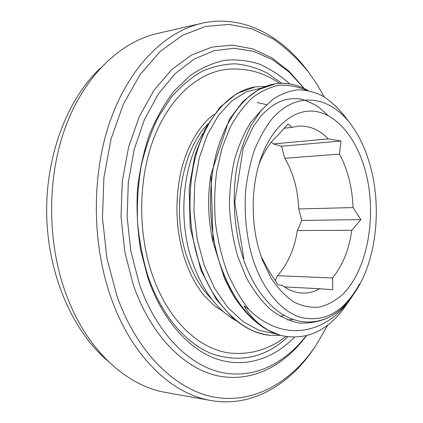 <?xml version="1.0" encoding="UTF-8"?>
<svg xmlns="http://www.w3.org/2000/svg" width="423" height="423" viewBox="0 0 423 423"><rect width="100%" height="100%" fill="white"/><g stroke="black" fill="none" stroke-linecap="round" stroke-linejoin="round"><path stroke-width="0.63" d="M100.642 67.865C67.516 98.67 45.261 155.913 46.71 215.846C48.206 275.78 73.248 331.859 107.849 360.999M236.045 320.697C216.444 309.631 201.602 289.21 191.519 259.436C177.834 217.75 182.958 164.558 202.913 133.52M251.934 255.978C261.747 288.84 280.951 311.624 300.97 317.456C322.03 322.13 339.949 313.871 354.723 292.674C375.444 262.487 381.779 212.045 371.394 170.215C366.947 152.1 360.01 136.687 350.577 123.976C329.58 95.809 296.497 90.448 271.867 119.09C265.142 127.767 259.341 138.083 254.456 150.049C250.226 162.781 247.281 176.428 245.615 190.974C244.156 213.52 246.26 235.188 251.934 255.978M350.577 123.976L344.259 115.659C337.718 107.627 330.564 101.092 322.786 96.058C314.781 92.045 306.501 89.956 297.951 89.803C289.348 90.85 280.946 94.038 272.74 99.368L261.192 110.403L251.14 125.314C245.25 137.142 240.618 150.361 237.25 164.981C231.635 195.326 233.871 229.515 243.251 258.617C248.105 272.84 254.355 284.97 262.001 295.016C290.834 333.546 331.394 328.46 353.337 294.699L354.723 292.674M352.068 296.555C327.423 334.186 283.262 343.661 248.851 309.499L244.05 305.829L245.536 308.674L253.229 318.302C258.067 323.288 263.175 327.296 268.547 330.326L280.222 335.317C306.273 341.176 328.359 330.976 346.479 304.713L352.068 296.555M255.429 86.884L255.455 86.879C233.189 90.025 210.532 111.757 198.62 146.728C186.876 180.309 187.093 227.865 199.714 264.116C213.641 305.829 243.119 333.403 270.191 335.28L270.165 335.275C262.963 334.424 255.836 332.293 248.772 328.883C244.589 326.789 239.164 323.072 232.497 317.736L216.116 299.151L200.893 270.249L190.139 227.172L189.234 187.796L194.834 155.696L205.372 128.518L219.738 107.516L236.864 93.478L255.429 86.884C233.163 90.025 210.501 111.762 198.588 146.733C186.844 180.309 187.061 227.865 199.688 264.116C213.61 305.824 243.088 333.403 270.165 335.275L280.449 335.386M275.294 83.87L275.278 83.876C253.229 86.974 230.752 109.065 218.961 144.782C207.333 179.066 207.635 227.722 220.272 264.772C230.361 295.698 249.544 320.671 269.308 330.749M275.394 83.854L275.31 83.87C253.261 86.969 230.784 109.06 218.992 144.777C207.365 179.066 207.667 227.722 220.304 264.777C231.614 296.724 247.698 318.577 268.547 330.326M261.144 256.534L269.044 271.154L278.011 284.827L282.257 285.403C288.618 290.12 295.159 292.668 301.885 293.054C308.103 293.361 314.056 291.928 319.746 288.745L332.779 289.729L332.515 277.974C342.54 265.739 348.97 249.85 351.793 230.297L360.904 219.606L353.015 207.577C352.708 197.784 351.407 188.298 349.097 179.119C346.77 169.946 343.545 161.612 339.42 154.12L341.054 141.002L328.322 138.918C319.106 129.533 308.927 125.287 297.781 126.191L292.044 127.355L288.052 123.939L277.678 135.55C269.922 142.371 263.656 152.074 258.887 164.674M366.186 173.953C358.292 141.991 339.785 116.653 317.699 111.804C295.703 107.003 271.603 125.43 260.092 160.735C251.23 187.611 250.881 222.498 259.288 250.696L262.54 260.404L271.233 278.419C278.138 288.671 285.758 296.581 294.091 302.154C302.614 306.268 311.143 307.907 319.672 307.061C328.01 304.867 335.777 300.557 342.968 294.128C367.497 269.393 376.808 217.057 366.186 173.953M285.863 336.634C279.846 340.97 276.742 343.439 265.808 348.145C255.783 352.137 245.271 353.877 234.268 353.364C202.189 352.179 168.042 322.31 151.831 273.38C137.39 230.535 138.522 176.899 154.443 136.666C170.448 96.402 199.022 72.196 227.283 69.277C246.472 67.717 263.904 72.428 279.587 83.416M289.766 83.913C280.285 75.421 270.091 68.79 259.188 64.026C247.973 60.463 236.468 59.231 224.676 60.325C212.864 62.853 201.359 67.96 190.16 75.638L174.461 90.675C164.806 103.027 156.515 117.488 149.594 134.07C143.635 151.64 139.574 170.342 137.406 190.17C136.428 210.289 137.491 230.202 140.595 249.914L147.891 277.922C162.321 320.253 189.139 349.731 217.136 359.138C245.261 368.348 273.311 358.762 294.355 337.348M281.85 83.336L267.452 73.211C257.226 68.055 246.572 64.925 235.495 63.831C224.29 63.995 213.15 66.501 202.078 71.339C191.196 77.562 180.996 86.128 171.474 97.036L158.752 116.336C151.386 131.098 145.597 147.357 141.382 165.113C138.199 183.445 136.899 202.183 137.48 221.319C139.162 240.333 142.646 258.532 147.923 275.923C161.581 316.023 186.739 344.433 213.34 354.321C241.152 363.019 265.967 357.218 287.777 336.925M304.195 88.481L289.216 72.137L272.285 59.553L253.763 51.395L234.136 48.275L214.006 50.723L194.109 59.098L175.281 73.539L158.424 93.858L144.449 119.503L134.181 149.515L128.285 182.583L127.149 217.105L130.876 251.347L139.22 283.59C156.135 332.637 188.399 364.933 220.774 372.298C253.308 379.468 284.409 363.902 306.152 335.851M304.317 88.539L289.152 71.297L271.899 57.861L252.938 48.92L232.75 45.134L211.96 47.08L191.323 55.164L171.717 69.568L154.094 90.12L139.421 116.283L128.592 147.067L122.316 181.107L121.02 216.724L124.822 252.071L133.467 285.335C151.133 336.2 185.004 369.221 218.654 376.015C252.478 382.625 284.462 365.493 306.448 335.772M324.235 96.915L316.964 84.341L308.906 72.629C298.088 59.199 286.064 47.899 272.824 38.742L251.669 28.748L229.076 24.412L205.71 26.443L182.424 35.352L160.201 51.416L140.15 74.517L123.416 104.079L111.043 138.998L103.889 177.697L102.482 218.215L106.945 258.384L116.97 296.084C137.961 355.188 178.215 391.888 216.999 397.572C256.015 403.056 291.78 381.112 315.627 346.009L327.825 324.98M308.906 72.629L307.347 70.562C280.978 35.183 242.136 14.118 201.681 23.323C165.71 31.482 129.998 65.766 110.662 119.535C91.447 173.261 91.532 242.908 111.096 297.871C131.86 356.996 172.198 394.21 210.95 400.523C251.812 407.73 289.57 384.782 314.173 348.15L315.627 346.009M201.681 23.323L157.16 33.544C120.946 41.777 85.256 74.739 65.967 125.742C46.8 176.708 46.805 242.395 66.184 294.45C86.752 350.429 126.958 386.093 165.985 392.502L210.95 400.523M275.199 280.777L277.435 275.706C287.777 264.142 294.424 249.084 297.38 230.519L301.837 220.431L298.686 208.951C297.993 189.848 293.356 172.954 284.785 158.276L281.491 146.263L273.401 143.942L271.37 142.128M284.378 286.905L319.746 288.745M332.515 277.974L277.435 275.706M297.38 230.519L351.793 230.297M301.837 220.431L360.904 219.606M353.015 207.577L298.686 208.951M284.785 158.276L339.42 154.12M281.491 146.263L341.054 141.002M328.322 138.918L273.401 143.942M284.087 128.201L292.044 127.355M207.867 123.971C181.652 150.815 171.299 210.485 186.585 255.846C192.597 274.099 201.052 288.639 211.955 299.463M261.663 88.01L246.435 91.786L231.952 100.759L218.585 115.204L207.418 134.614L199.333 157.694L194.707 183.561L193.93 211.5L197.218 239.418L204.177 265.21L214.503 288.206L227.823 307.468L243.103 321.697L259.172 330.389L275.796 333.826M306.146 90.178C297.369 86.382 288.338 84.753 279.048 85.293C269.879 87.138 261.028 91.246 252.499 97.623C244.113 105.454 236.61 115.511 229.985 127.788L221.959 148.383L216.703 171.347C214.567 187.992 214.144 205.102 215.434 222.683C217.75 239.994 221.536 256.169 226.802 271.196C232.93 285.684 240.28 298.448 248.851 309.499M266.569 104.613L256.957 102.525M211.077 173.716C207.191 196.521 207.91 219.595 213.234 242.945M262.302 109.102L250.902 122.125C244.066 133.081 238.572 145.718 234.421 160.026C231.122 174.963 229.483 190.9 229.504 207.841C230.614 224.851 233.353 241.025 237.726 256.359L246.223 277.398C253.298 290.236 261.351 300.896 270.371 309.382C279.54 316.319 288.957 320.84 298.622 322.934C308.467 323.658 317.964 322.051 327.122 318.117M280.222 335.317C261.9 329.734 245.906 315.854 232.238 293.668L224.624 278.847L213.102 242.294L210.966 174.514L229.261 119.498L242.86 101.552L258.538 89.576L275.31 83.87C286.741 82.3 297.639 84.505 308.007 90.49M223.037 311.391L214.604 305.903L204.193 295.651C196.103 285.953 189.493 273.417 184.365 258.041C175.799 229.901 174.636 201.221 180.864 171.997C187.045 144.677 201.094 123.41 214.191 114.305M255.455 86.879L265.533 86.403M359.64 283.822C354.046 294.001 347.489 302.345 339.965 308.848M243.796 258.453L234.749 202.273L243.146 148.383L253.393 126.334L261.551 115.257C271.053 105.549 278.011 101.806 286.006 99.542C293.213 98.268 299.32 98.422 304.333 100.002L315.177 104.846C318.218 106.633 322.479 110.192 327.968 115.516M293.118 319.561L287.555 319.931M284.045 315.267L280.391 316.457"/></g></svg>
